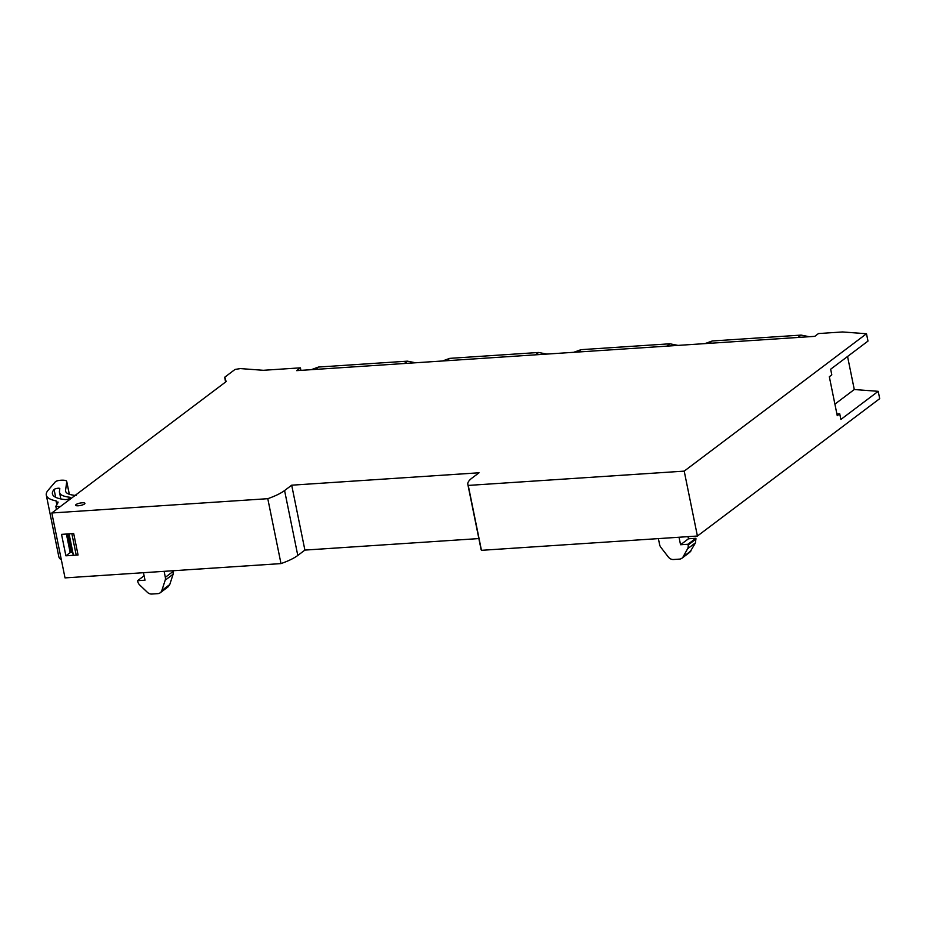<?xml version="1.0" encoding="UTF-8"?>
<svg xmlns="http://www.w3.org/2000/svg" width="926" height="926" viewBox="0 0 926 926"><rect width="100%" height="100%" fill="white"/><g stroke="black" fill="none" stroke-linecap="round" stroke-linejoin="round"><path stroke-width="1.39" d="M76.013 504.566A4.769 1.215 -11.5 0 0 75.585 505.237A4.769 1.215 -11.5 0 0 79.358 505.665A4.769 1.215 -11.5 0 0 84.486 504.01A4.769 1.215 -11.5 0 0 84.914 503.339A4.769 1.215 -11.5 0 0 81.152 502.911A4.769 1.215 -11.5 0 0 76.013 504.566M300.406 367.842L263.308 370.296L240.39 368.583L235.042 369.439L224.833 377.137L226.129 381.616L51.821 512.981L65.028 577.893L280.995 563.598L267.788 498.686A44.668 11.355 -11.5 0 0 284.583 490.548L291.69 485.189L479.031 472.781L471.913 478.14A44.668 11.355 -11.5 0 0 467.838 484.425L481.045 549.326A44.668 11.355 -11.5 0 0 481.451 550.322L697.417 536.027L879.7 398.655L878.207 391.316L840.877 419.455L839.732 413.806L837.254 415.681L829.326 376.732L831.803 374.868L830.657 369.219L867.986 341.092L866.493 333.754L842.567 331.959L818.491 333.545L814.776 336.346L296.69 370.643L300.406 367.842L300.915 370.365M267.788 498.686L51.821 512.981M73.698 533.561L78.062 555.01L65.896 555.808L61.533 534.36L73.698 533.561M280.995 563.598A44.668 11.355 -11.5 0 0 297.79 555.45L284.583 490.548M291.69 485.189L304.897 550.09L297.79 555.45M478.858 538.573L304.897 550.09M481.451 550.322L468.243 485.421A44.668 11.355 -11.5 0 1 467.838 484.425M697.417 536.027L684.21 471.126L468.243 485.421M684.21 471.126L866.493 333.754M847.556 356.487L854.281 389.522L878.207 391.316M66.406 534.036L70.179 552.59L72.587 552.07M65.896 555.808L70.179 552.59M839.732 413.806L836.907 413.991M834.905 404.13L854.281 389.522M164.11 571.33L165.337 577.315A5.95 5.081 53 0 1 165.198 580.185L161.83 590.522A5.95 5.081 53 0 1 160.256 592.756L168.185 586.783L169.759 584.549L173.127 574.213L173.139 570.729M160.256 592.756A5.95 5.081 53 0 1 157.814 593.647L151.806 594.041A5.95 5.081 53 0 1 147.35 592.293L139.722 585A5.95 5.081 53 0 1 137.743 581.459L137.592 580.683L145 580.197L143.472 572.696M679.024 537.242L680.552 544.743L688.481 538.77L688.053 536.652M680.552 544.743L687.96 544.256L688.111 545.02A5.95 5.081 53 0 1 687.613 548.736L683.122 556.827A5.95 5.081 53 0 1 681.918 558.228L689.847 552.255L695.542 542.752L695.889 538.284L688.481 538.77M681.918 558.228A5.95 5.081 53 0 1 679.476 559.119L673.48 559.512A5.95 5.081 53 0 1 668.317 557.001L660.886 547.37A5.95 5.081 53 0 1 659.601 544.604L658.386 538.608M137.592 580.683L144.097 575.775M687.96 544.256L695.889 538.284M67.471 533.966L71.209 552.359M67.679 533.955L71.418 552.324M76.106 495.479C68.871 494.878 65.352 493.176 65.561 490.386L66.741 481.682A10.418 2.651 -11.5 0 0 66.73 481.439A10.418 2.651 -11.5 0 0 60.85 480.247L60.213 480.293A3.577 0.903 -11.5 0 0 55.34 481.809L48.14 490.224A56.579 14.376 -11.5 0 0 46.3 495.144A56.579 14.376 -11.5 0 0 56.046 500.862L57.933 502.795L55.826 506.314L60.236 506.638M58.095 502.066L57.933 502.795M65.584 491.22L65.896 492.007M59.438 491.498L59.82 488.65A2.975 0.752 -11.5 0 0 59.808 488.581A2.975 0.752 -11.5 0 0 57.215 488.349A2.975 0.752 -11.5 0 0 54.078 489.507A50.317 12.79 -11.5 0 0 52.423 493.905A50.317 12.79 -11.5 0 0 65.19 499.577A2.384 0.602 -11.5 0 0 69.033 498.686L70.133 497.864A2.384 0.602 -11.5 0 0 70.341 497.528A2.384 0.602 -11.5 0 0 69.774 497.262C62.621 496.394 59.171 494.461 59.438 491.498L60.769 498.929M55.826 506.314L56.474 509.474M46.3 495.144L58.813 556.665A56.579 14.376 -11.5 0 0 61.359 559.871M415.531 362.772L407.405 361.163L318.498 367.043L311.229 369.682M546.768 354.091L538.643 352.47L449.735 358.362L442.466 360.99M678.017 345.398L669.88 343.789L580.972 349.669L573.715 352.308M809.255 336.717L801.129 335.096L712.221 340.988L704.952 343.615M224.671 377.403L225.608 382.01L224.671 377.391M165.337 577.315L173.266 571.342M173.127 574.213L165.198 580.185M161.83 590.522L169.759 584.549M688.111 545.02L696.039 539.048M695.542 542.752L687.613 548.736M683.122 556.827L691.051 550.854M73.42 555.311L69.056 533.862M71.858 533.677L76.221 555.125M56.81 504.658L56.046 500.862M66.741 481.682L69.3 494.264M69.925 498.014L69.774 497.262M55.664 497.297L54.078 489.507M315.361 369.405L318.498 367.043M404.268 363.524L407.405 361.163M446.598 360.723L449.735 358.362M535.506 354.832L538.643 352.47M577.847 352.03L580.972 349.669M666.755 346.15L669.88 343.789M709.085 343.349L712.221 340.988M797.992 337.458L801.129 335.096M73.247 555.322L68.883 533.874M69.346 494.287L66.73 481.439"/></g></svg>
